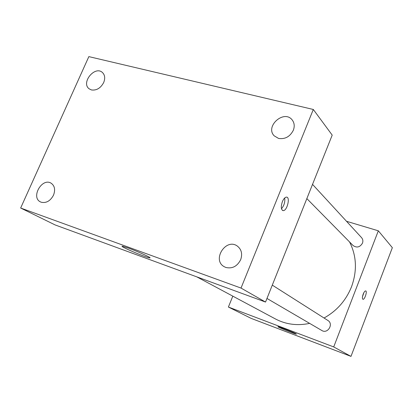 <?xml version="1.0" encoding="UTF-8"?>
<svg xmlns="http://www.w3.org/2000/svg" width="413" height="413" viewBox="0 0 413 413"><rect width="100%" height="100%" fill="white"/><g stroke="black" fill="none" stroke-linecap="round" stroke-linejoin="round"><path stroke-width="0.62" d="M346.522 221.296L378.323 230.805L392.35 247.676L350.988 356.383L251.218 318.413L228.399 307.035L232.813 296.147M324.04 318.015C336.853 310.881 346.027 300.437 351.556 286.679C357.276 270.768 356.61 255.864 349.563 241.956M196.748 276.844L275.523 319.001C285.966 324.473 297.339 325.934 309.647 323.384M378.323 230.805L333.719 346.925L228.399 307.035M306.844 198.601L353.115 245.559C356.853 248.079 359.976 247.268 362.485 243.133C363.208 241.042 362.893 239.204 361.545 237.62L312.527 184.374M272.291 285.13L327.891 320.462C333.926 323.937 327.705 334.277 321.841 330.508L266.968 298.454M333.719 346.925L350.988 356.383M295.842 333.689L296.395 334.122C295.331 334.267 276.127 326.497 278.042 326.693C278.729 326.533 292.956 332.119 295.842 333.689M363.182 294.139C364.06 292.006 364.891 290.928 365.675 290.912C367.518 291.077 364.664 299.879 362.96 299.301C362.139 298.738 362.216 297.019 363.182 294.139M363.879 292.631L362.469 296.802M332.202 135.113L265.533 302.058L55.12 224.935L20.65 208.023L88.847 56.617L313.307 109.471L332.202 135.113M313.307 109.471L241.022 288.073L265.533 302.058M282.394 201.627C283.607 198.823 284.934 197.321 286.385 197.125C290.561 196.696 287.19 210.945 283.204 210.63C280.995 209.809 280.726 206.805 282.394 201.627M241.022 288.073L20.65 208.023M128.304 248.058C138.453 251.708 153.429 258.662 149.439 257.836C145.231 257.33 117.101 245.208 122.733 246.303L128.304 248.058M41.228 202.236C46.266 203.325 50.36 200.971 53.509 195.163C55.533 189.737 54.717 185.736 51.073 183.166C41.992 177.482 30.655 197.337 40.412 201.885L41.228 202.236M225.808 267.448C232.276 268.946 237.232 266.364 240.671 259.7C242.622 253.938 241.507 249.4 237.325 246.071C225.999 237.692 211.735 259.798 224.083 266.633L225.808 267.448M278.563 138.438C285.084 139.403 290.009 136.682 293.323 130.276C294.794 126.332 294.417 122.888 292.192 119.946C284.129 109.264 264.826 126.29 274.139 135.794L278.563 138.438M91.438 89.946C96.544 90.633 100.622 88.17 103.673 82.564C105.361 78.305 104.928 74.934 102.383 72.456C94.814 65.424 80.772 82.77 89.136 88.81L91.438 89.946M284.702 197.972C285.197 202.04 284.118 205.628 281.475 208.746M149.614 257.423L149.439 257.836M282.446 210.403L283.204 210.63"/></g></svg>
